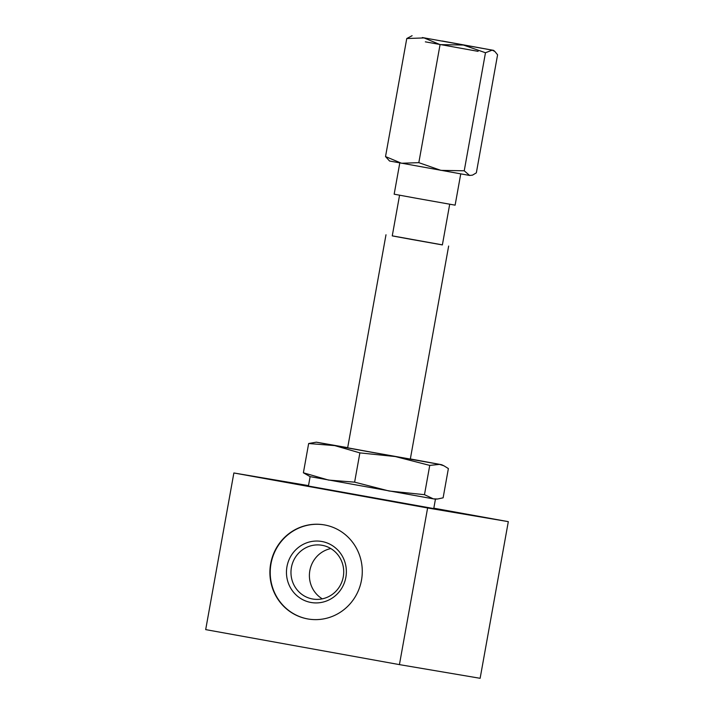 <?xml version="1.0" encoding="UTF-8"?>
<svg xmlns="http://www.w3.org/2000/svg" width="714" height="714" viewBox="0 0 714 714"><rect width="100%" height="100%" fill="white"/><g stroke="black" fill="none" stroke-linecap="round" stroke-linejoin="round"><path stroke-width="1.07" d="M316.329 442.171L308.653 443.528L334.732 445.607L316.329 442.171L347.682 447.669M359.883 452.89L395.279 456.549L334.732 445.607L359.883 452.89L354.617 482.155L328.529 480.076L303.388 472.793L310.126 476.64L308.43 486.038L433.755 508.582L435.442 499.184L433.327 498.854L424.482 494.677L389.076 491.009L354.617 482.155M410.345 458.941L441.645 464.725L395.279 456.549L429.748 465.403L439.529 464.386L443.885 465.787L448.383 468.562L443.117 497.828L437.548 499.006L433.327 498.854L310.126 476.64M460.744 173.904L455.121 205.159L416.797 198.349L394.164 194.19L399.795 162.935M449.704 204.231L442.377 244.92L410.862 239.315L392.254 235.897L399.572 195.217M442.394 244.866L392.263 235.843M448.651 246.044L410.318 459.084L370.914 452.078L347.656 447.812L385.988 234.772M429.748 465.403L424.482 494.677M308.653 443.528L303.388 472.793M330.823 548.566A27.266 26.356 -80.4 0 0 309.796 570.861A27.266 26.356 -80.4 0 0 322.3 598.841M343.273 576.823A27.266 26.356 -80.4 0 0 321.907 545.255A27.266 26.356 -80.4 0 0 291.366 567.737A27.266 26.356 -80.4 0 0 312.786 599.028A27.266 26.356 -80.4 0 0 343.273 576.823M345.862 577.305A30.97 29.926 -80.4 0 0 306.431 542.926A30.97 29.926 -80.4 0 0 296.935 595.717A30.97 29.926 -80.4 0 0 345.862 577.305M324.227 524.879A47.749 46.142 -80.4 0 0 270.909 564.274A47.749 46.142 -80.4 0 0 308.269 619.029M399.429 664.618L205.686 629.614L233.871 472.971L427.615 507.975L399.429 664.618L480.129 678.3L508.314 521.648L427.615 507.975M361.498 580.134A47.749 46.142 -80.4 0 0 324.067 524.852A47.749 46.142 -80.4 0 0 270.588 564.221A47.749 46.142 -80.4 0 0 308.109 619.002A47.749 46.142 -80.4 0 0 361.498 580.134M308.51 485.618L233.871 472.971M433.826 508.189L508.314 521.648M402.991 503.459L434.514 509.064L402.991 503.459M269.794 479.397L301.308 485.002L269.794 479.397M308.493 485.716L307.672 485.556L308.493 485.69M459.486 513.036L491 518.641L459.486 513.036M412.103 35.7L406.766 38.529L424.071 37.931L440.065 44.616L463.422 45.044L485.475 52.747L492.187 50.141L493.561 50.355L442.243 41.01L492.187 50.141L494.873 51.479L497.587 54.799L476.345 172.85L472.516 175.126L469.634 175.457L472.516 175.135M401.518 163.256L385.524 156.571L389.558 161.016L469.634 175.457L464.234 170.798L440.877 170.36L418.823 162.658L401.518 163.256M425.339 41.84L478.103 51.354M482.28 48.347L422.349 37.547L482.28 48.347M485.475 52.747L464.234 170.798M406.766 38.529L385.524 156.571M440.065 44.616L418.823 162.658M441.645 464.725L443.885 465.778M435.442 499.184L437.548 499.006M493.561 50.355L494.882 51.47"/></g></svg>
